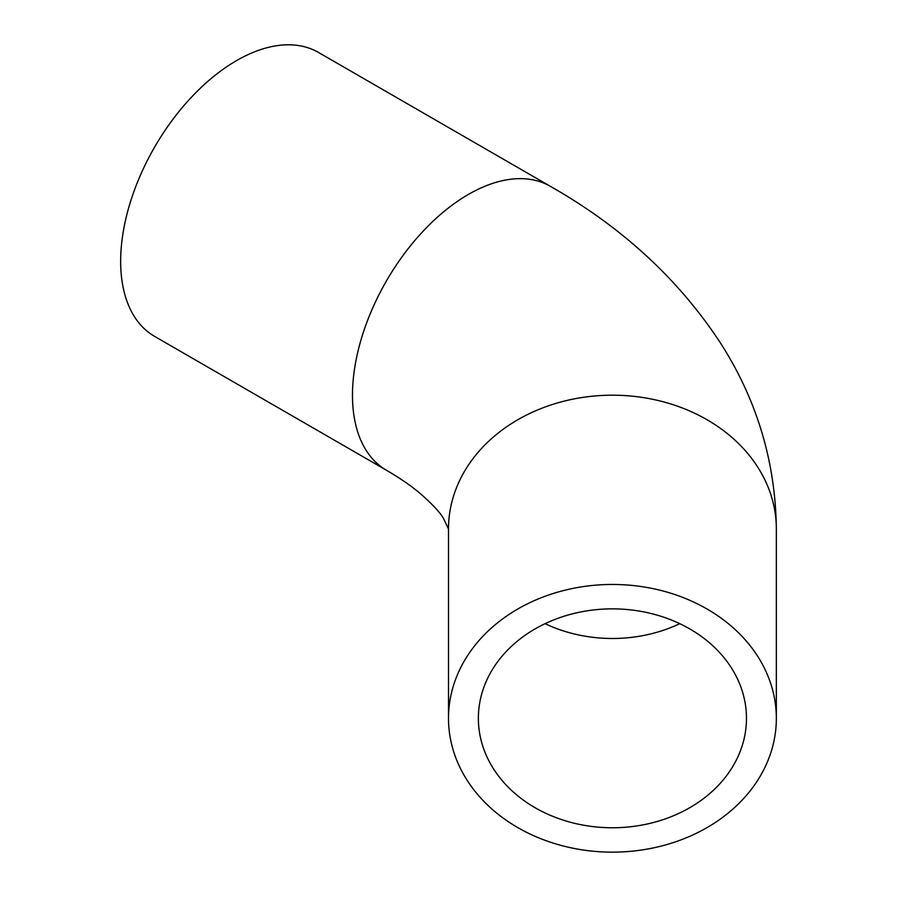 <?xml version="1.0" encoding="UTF-8"?>
<svg xmlns="http://www.w3.org/2000/svg" width="897" height="897" viewBox="0 0 897 897"><rect width="100%" height="100%" fill="white"/><g stroke="black" fill="none" stroke-linecap="round" stroke-linejoin="round"><path stroke-width="1.35" d="M386.428 470.23L154.609 336.397A163.916 94.645 -60 0 1 120.658 261.352A163.916 94.645 -60 0 1 192.216 96.394A163.916 94.645 -60 0 1 318.525 52.474L550.343 186.318A163.916 94.645 -60 0 0 424.034 230.226A163.916 94.645 -60 0 0 352.476 395.196A163.916 94.645 -60 0 0 386.428 470.23C399.613 477.922 410.613 485.456 419.426 492.845C431.659 503.408 439.676 511.929 443.499 518.421L448.5 529.028L448.5 718.306A163.916 133.844 -0 0 1 612.416 584.463A163.916 133.844 -0 0 1 776.342 718.306L776.342 529.028A163.916 133.844 180 0 0 612.416 395.196A163.916 133.844 180 0 0 448.5 529.028M776.342 718.306A163.916 133.844 -0 0 1 612.416 852.15A163.916 133.844 -0 0 1 448.5 718.306M478.37 718.306A134.045 109.456 0 0 1 612.416 608.861A134.045 109.456 0 0 1 746.472 718.306A134.045 109.456 0 0 1 612.416 827.763A134.045 109.456 0 0 1 478.37 718.306M545.073 623.673A134.045 109.456 180 0 0 679.758 623.673M776.342 529.028C775.569 461.652 756.81 399.423 720.056 342.351C678.21 278.844 621.643 226.829 550.343 186.318"/></g></svg>
